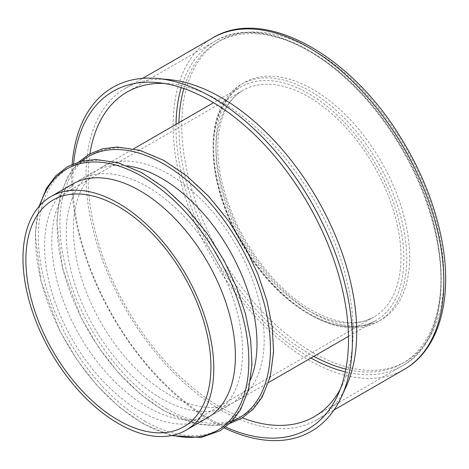 <?xml version="1.0" encoding="UTF-8"?>
<svg xmlns="http://www.w3.org/2000/svg" width="469" height="469" viewBox="0 0 469 469"><rect width="100%" height="100%" fill="white"/><g stroke="black" fill="none" stroke-linecap="round" stroke-linejoin="round"><path stroke-width="0.35" stroke-dasharray="2.35 1.76" d="M72.537 184.094A134.92 77.895 -120 0 0 51.854 292.21A134.92 77.895 -120 0 0 139.997 411.102A134.92 77.895 -120 0 0 207.45 417.779M147.196 406.945A134.92 77.895 -120 0 0 214.655 413.623A134.92 77.895 -120 0 0 214.655 257.833A134.92 77.895 -120 0 0 79.736 179.938A134.92 77.895 -120 0 0 59.053 288.048A134.92 77.895 -120 0 0 147.196 406.945M127.316 165.874A134.92 77.895 -120 0 0 94.134 171.625A134.92 77.895 -120 0 0 73.451 279.735A134.92 77.895 -120 0 0 161.594 398.627A134.92 77.895 -120 0 0 229.054 405.31A134.92 77.895 -120 0 0 250.622 379.45M168.793 394.47A134.92 77.895 -120 0 0 236.253 401.153A134.92 77.895 -120 0 0 236.253 245.363A134.92 77.895 -120 0 0 101.333 167.468A134.92 77.895 -120 0 0 80.656 275.579A134.92 77.895 -120 0 0 168.793 394.47M89.954 153.762A187.36 108.175 -120 0 0 220.629 407.362A187.36 108.175 -120 0 0 242.432 417.867M340.289 389.135A187.36 108.175 -120 0 0 342.921 383.83A187.36 108.175 -120 0 0 314.312 200.298A187.36 108.175 -120 0 0 169.678 83.752A187.36 108.175 -120 0 0 163.763 83.382M73.58 163.734A194.975 112.572 -120 0 0 210.628 419.356A194.975 112.572 -120 0 0 225.607 427.06M72.138 164.349A198.563 114.641 -120 0 0 211.994 421.496A198.563 114.641 -120 0 0 224.352 427.998M169.291 79.624A191.434 110.526 -120 0 0 125.639 88.178A191.434 110.526 -120 0 0 96.297 241.576A191.434 110.526 -120 0 0 221.356 410.269A191.434 110.526 -120 0 0 317.073 419.749A191.434 110.526 -120 0 0 346.304 386.221M312.8 352.489A185.325 106.996 -120 0 0 426.286 191.035A185.325 106.996 -120 0 0 199.313 59.991A185.325 106.996 -120 0 0 312.8 352.489M212.762 37.878A191.434 110.526 -120 0 0 183.42 191.276A191.434 110.526 -120 0 0 308.479 359.969A191.434 110.526 -120 0 0 404.196 369.449M312.8 312.993A136.954 79.073 -120 0 0 396.668 193.679A136.954 79.073 -120 0 0 228.931 96.837A136.954 79.073 -120 0 0 312.8 312.993M308.479 310.501A130.845 75.544 -120 0 0 373.899 316.98A130.845 75.544 -120 0 0 373.904 165.891A130.845 75.544 -120 0 0 243.053 90.347A130.845 75.544 -120 0 0 222.998 195.198A130.845 75.544 -120 0 0 308.479 310.501M39.994 205.375A150.842 87.087 -120 0 0 142.177 422.839A150.842 87.087 -120 0 0 172.75 435.326M145.009 421.209A150.842 87.087 -120 0 0 237.378 289.795A150.842 87.087 -120 0 0 52.634 183.133A150.842 87.087 -120 0 0 145.009 421.209M81.788 161.09A150.842 87.087 -120 0 0 67.208 283.727A150.842 87.087 -120 0 0 163.781 410.369A150.842 87.087 -120 0 0 232.003 421.268M166.606 408.739A150.842 87.087 -120 0 0 258.982 277.32A150.842 87.087 -120 0 0 74.237 170.657A150.842 87.087 -120 0 0 166.606 408.739M308.479 313.825A134.92 77.895 -120 0 0 375.939 320.509A134.92 77.895 -120 0 0 375.939 164.719A134.92 77.895 -120 0 0 241.019 86.824A134.92 77.895 -120 0 0 220.336 194.934A134.92 77.895 -120 0 0 308.479 313.825M309.915 314.658A136.954 79.073 -120 0 0 393.784 195.344A136.954 79.073 -120 0 0 226.052 98.502A136.954 79.073 -120 0 0 309.915 314.658M178.935 122.667A185.325 106.996 -120 0 0 309.915 354.148A185.325 106.996 -120 0 0 313.855 356.352M345.882 369.103A185.325 106.996 -120 0 0 402.578 149.335A185.325 106.996 -120 0 0 183.907 88.553M176.016 124.349A187.36 108.175 -120 0 0 308.479 356.645A187.36 108.175 -120 0 0 310.935 358.035M345.325 371.882A187.36 108.175 -120 0 0 402.156 365.926A187.36 108.175 -120 0 0 402.156 149.582A187.36 108.175 -120 0 0 214.796 41.407A187.36 108.175 -120 0 0 181.222 87.644M183.819 426.726L373.899 316.98C357.566 326.289 336.777 324.032 311.533 310.197C279.166 291.9 246.794 251.871 230.531 209.532C220.618 183.766 216.479 160.081 218.114 138.478C220.5 114.624 228.813 98.584 243.053 90.347L52.968 200.093M171.419 435.601L142.576 423.472L119.032 406.875L96.667 385.096L76.541 359.19L59.622 330.393L41.002 281.189L35.204 234.195L39.085 206.389M214.655 413.623L229.054 405.31M79.736 179.938L94.134 171.625M229.892 423.39L214.919 425.741L198.692 424.404L164.173 411.002L140.636 394.4L118.27 372.626L98.144 346.72L81.219 317.923L62.606 268.714L56.808 221.726L59.973 196.658L68.122 175.752L78.898 161.858M236.253 401.153L268.62 382.47M348.467 336.367L375.939 320.509C357.818 330.534 335.669 328.271 309.499 313.726C273.105 293.219 237.531 246.495 222.552 199.337C215.259 176.69 212.463 155.843 214.169 136.801C216.754 112.548 225.706 95.887 241.019 86.824L213.547 102.682M101.333 167.468L133.7 148.779M314.306 416.642L402.156 365.926C457.873 337.105 453.019 221.948 393.761 134.263C343.73 55.406 261.591 12.182 214.796 41.407L126.952 92.123M169.678 83.752L157.607 82.591M342.921 383.83L337.891 394.863M317.073 419.749L334.075 409.935M125.639 88.178L142.64 78.364"/><path stroke-width="0.7" d="M118.393 420.247A130.845 75.544 -120 0 0 183.819 426.726A130.845 75.544 -120 0 0 183.819 275.637A130.845 75.544 -120 0 0 52.968 200.093A130.845 75.544 -120 0 0 32.912 304.944A130.845 75.544 -120 0 0 118.393 420.247M118.393 423.571A134.92 77.895 -120 0 0 185.853 430.255A134.92 77.895 -120 0 0 185.853 274.459A134.92 77.895 -120 0 0 50.933 196.564A134.92 77.895 -120 0 0 30.251 304.68A134.92 77.895 -120 0 0 118.393 423.571M185.853 430.255L207.45 417.779A134.92 77.895 -120 0 0 207.456 261.989A134.92 77.895 -120 0 0 72.537 184.094L50.933 196.564M250.622 379.45A134.92 77.895 -120 0 0 229.054 249.52A134.92 77.895 -120 0 0 127.316 165.874M242.432 417.867A187.36 108.175 -120 0 0 314.306 416.642A187.36 108.175 -120 0 0 340.289 389.135M163.763 83.382A187.36 108.175 -120 0 0 126.952 92.123A187.36 108.175 -120 0 0 89.954 153.762M225.607 427.06A194.975 112.572 -120 0 0 337.891 394.863A194.975 112.572 -120 0 0 308.115 203.874A194.975 112.572 -120 0 0 157.607 82.591A194.975 112.572 -120 0 0 73.58 163.734M224.352 427.998A198.563 114.641 -120 0 0 341.596 396.551A198.563 114.641 -120 0 0 311.275 202.051A198.563 114.641 -120 0 0 157.994 78.54A198.563 114.641 -120 0 0 72.138 164.349M341.596 396.551L346.304 386.221A191.434 110.526 -120 0 0 317.073 198.704A191.434 110.526 -120 0 0 169.291 79.624L157.994 78.54M404.196 369.449A191.434 110.526 -120 0 0 404.196 148.403A191.434 110.526 -120 0 0 212.762 37.878C263.666 6.613 349.411 53.953 399.963 136.391C419.544 167.714 433.028 200.04 440.414 233.374C454.098 294.497 440.684 348.895 404.196 369.449L334.075 409.935M172.75 435.326A150.842 87.087 -120 0 0 217.604 256.133A150.842 87.087 -120 0 0 39.994 205.375M232.003 421.268A150.842 87.087 -120 0 0 239.202 243.663A150.842 87.087 -120 0 0 81.788 161.09M313.855 356.352A185.325 106.996 -120 0 0 345.882 369.103M183.907 88.553A185.325 106.996 -120 0 0 178.935 122.667M310.935 358.035A187.36 108.175 -120 0 0 345.325 371.882M181.222 87.644A187.36 108.175 -120 0 0 176.016 124.349M39.085 206.389L46.525 188.227L55.834 175.775L67.577 166.665L80.879 161.313L95.729 159.478L118.241 162.796L141.914 172.733L164.918 188.204L186.949 208.705L207.017 233.31L224.211 260.899L236.511 287.069L245.434 313.661L250.651 339.708L251.964 364.278L248.699 389.071L240.527 409.736L231.504 421.789L220.196 430.718L201.101 437.477L171.419 435.601M78.898 161.858L89.18 154.195L102.477 148.843L117.332 147.008L139.844 150.326L163.517 160.257L186.521 175.728L208.553 196.235L228.614 220.84L245.809 248.423L258.114 274.6L267.031 301.192L272.249 327.239L273.562 351.809L270.296 376.595L262.124 397.266L253.102 409.32L241.793 418.242L229.892 423.39M268.62 382.47L348.467 336.367M133.7 148.779L213.547 102.682M142.64 78.364L212.762 37.878"/></g></svg>
